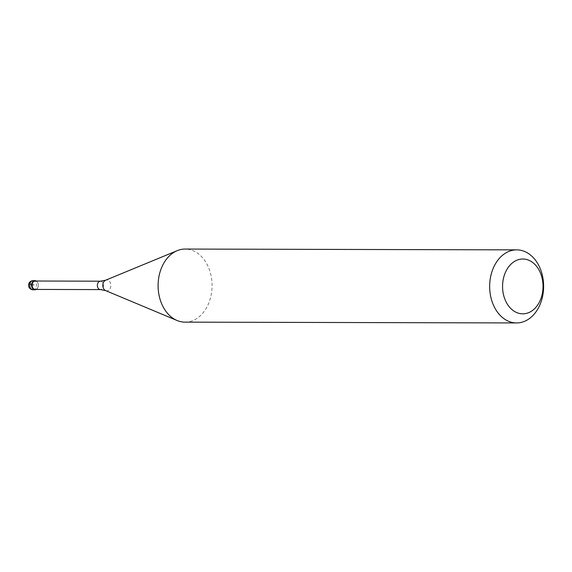 <?xml version="1.0" encoding="UTF-8"?>
<svg xmlns="http://www.w3.org/2000/svg" width="572" height="572" viewBox="0 0 572 572"><rect width="100%" height="100%" fill="white"/><g stroke="black" fill="none" stroke-linecap="round" stroke-linejoin="round"><path stroke-width="0.43" stroke-dasharray="2.86 2.15" d="M36.286 281.031A4.569 3.375 -89.9 0 1 38.324 285.235A4.569 3.375 -89.9 0 1 36.265 289.432A4.569 3.375 90.1 0 0 38.324 285.235A4.569 3.375 90.1 0 0 36.286 281.031M35.185 289.432A4.204 3.103 90.1 0 0 38.274 285.757A4.204 3.103 90.1 0 0 35.972 281.159A4.204 3.103 90.1 0 0 35.207 281.024M184.999 322.136A36.536 26.984 90.1 0 0 211.847 290.211A36.536 26.984 90.1 0 0 191.834 250.207A36.536 26.984 90.1 0 0 185.178 249.056M31.682 284.091L34.949 285.228L30.023 285.213A4.569 0.758 10.8 0 1 29.837 284.091M33.09 289.789A4.569 3.375 90.1 0 0 36.451 285.8A4.569 3.375 90.1 0 0 33.948 280.802A4.569 3.375 90.1 0 0 33.112 280.659M100.472 281.188A4.204 3.103 -89.9 0 1 101.237 281.317A4.204 3.103 -89.9 0 1 103.539 285.921A4.204 3.103 -89.9 0 1 100.45 289.589M105.834 290.683A5.448 4.025 90.1 0 0 110.732 286.758A5.448 4.025 90.1 0 0 107.843 280.13A5.448 4.025 90.1 0 0 105.67 280.194"/><path stroke-width="0.86" d="M35.793 280.802A4.569 3.375 -89.9 0 1 36.286 281.031A4.569 3.375 90.1 0 0 35.793 280.802A4.569 3.375 90.1 0 0 31.682 284.091A4.569 3.375 90.1 0 0 34.105 289.654A4.569 3.375 -89.9 0 1 31.603 284.649A4.569 3.375 -89.9 0 1 34.963 280.659A4.569 3.375 -89.9 0 1 35.793 280.802M36.265 289.432A4.569 3.375 -89.9 0 1 34.942 289.797A4.569 3.375 -89.9 0 1 34.105 289.654A4.569 3.375 90.1 0 0 36.265 289.432M34.42 289.296A4.204 3.103 90.1 0 0 35.185 289.432L100.45 289.589A4.204 3.103 -89.9 0 1 99.685 289.461A4.204 3.103 -89.9 0 1 97.383 284.856A4.204 3.103 -89.9 0 1 100.472 281.188L35.207 281.024A4.204 3.103 90.1 0 0 32.118 284.699A4.204 3.103 90.1 0 0 34.42 289.296M516.731 249.864L185.178 249.056A36.536 26.984 90.1 0 0 177.256 250.643A36.536 26.984 90.1 0 0 158.101 285.528A36.536 26.984 90.1 0 0 177.084 320.506A36.536 26.984 90.1 0 0 178.335 320.985A36.536 26.984 90.1 0 0 184.999 322.136L516.552 322.944A36.536 26.984 -89.9 0 1 509.888 321.793A36.536 26.984 -89.9 0 1 489.875 281.789A36.536 26.984 -89.9 0 1 516.731 249.864A36.536 26.984 -89.9 0 1 523.387 251.015A36.536 26.984 -89.9 0 1 543.4 291.019A36.536 26.984 -89.9 0 1 516.552 322.944M527.863 259.874A27.406 20.235 -89.9 0 1 542.392 293.236A27.406 20.235 -89.9 0 1 517.731 312.963A27.406 20.235 -89.9 0 1 503.203 279.601A27.406 20.235 -89.9 0 1 527.863 259.874M29.837 284.091L31.682 284.091M34.963 280.659L33.112 280.659A4.569 3.375 90.1 0 0 29.758 284.649A4.569 3.375 90.1 0 0 32.261 289.647A4.569 3.375 90.1 0 0 33.09 289.789L34.942 289.797M100.472 281.188L105.67 280.194A5.448 4.025 90.1 0 0 102.817 285.392A5.448 4.025 90.1 0 0 105.648 290.612A5.448 4.025 90.1 0 0 105.834 290.683M33.112 280.659A4.569 4.569 0 0 0 31.603 289.539A4.569 4.569 0 0 0 33.09 289.789M100.45 289.589L105.648 290.612L177.084 320.506M105.67 280.194L177.256 250.643"/></g></svg>
